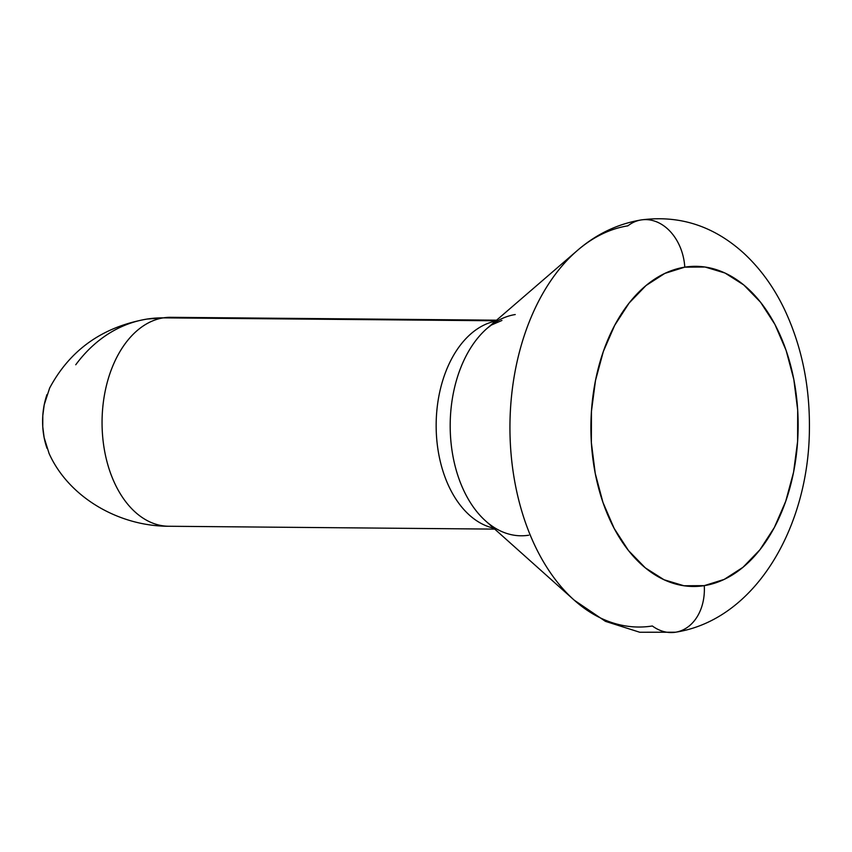 <?xml version="1.0" encoding="UTF-8"?>
<svg xmlns="http://www.w3.org/2000/svg" width="852" height="852" viewBox="0 0 852 852"><rect width="100%" height="100%" fill="white"/><g stroke="black" fill="none" stroke-linecap="round" stroke-linejoin="round"><path stroke-width="1.28" d="M46.998 394.519A56.53 36.583 90.5 0 0 47.03 448.354M165.181 526.078A104.466 67.617 -89.5 0 1 102.059 424.051A104.466 67.617 -89.5 0 1 163.328 317.86A170.954 129.557 -99 0 0 146.821 319.095A170.954 129.557 81 0 1 163.328 317.86A104.466 67.617 90.5 0 0 102.112 426.82A104.466 67.617 90.5 0 0 168.76 526.259C119.152 526.334 68.703 497.547 48.926 453.126M495.896 320.778L163.328 317.86L495.896 320.778M490.763 322.365A104.466 67.617 -89.5 0 0 436.171 427.81A104.466 67.617 -89.5 0 0 493.649 528.133A104.466 67.617 -89.5 0 1 436.16 424.126A104.466 67.617 -89.5 0 1 495.47 321.151M676.626 632.024A47.488 35.986 -99 0 0 704.263 585.643A47.488 35.986 81 0 1 676.626 632.024A47.488 35.986 81 0 1 652.355 625.986A201.125 130.175 -89.5 0 1 574.259 600.191A201.125 130.175 -89.5 0 1 509.943 424.775A201.125 130.175 -89.5 0 1 577.326 250.52A201.125 130.175 -89.5 0 1 627.881 225.844A47.488 35.986 81 0 1 642.568 219.752A47.488 35.986 81 0 1 684.784 267.155A47.488 35.986 -99 0 0 642.568 219.752M487.355 328.148A110.92 71.792 90.5 0 0 450.197 424.253A110.92 71.792 90.5 0 0 485.661 520.987L574.259 600.191L605.431 621.353L639.724 632.248L675.476 632.227C755.756 619.83 808.825 526.536 809.4 429.365C809.933 385.69 801.572 345.603 784.341 309.095C773.68 286.911 760.016 268.146 743.317 252.788C713.433 225.876 679.395 214.928 641.173 219.933C617.498 223.938 596.208 234.13 577.326 250.52L487.355 328.148L491.348 325.059L501.945 320.458M563.002 264.834A201.125 130.175 90.5 0 0 559.008 584.206M704.263 585.643A160.08 103.614 -89.5 0 1 591.363 442.699A160.08 103.614 -89.5 0 1 684.784 267.155L664.848 273.396L646.05 285.516L629.117 303.046L614.697 325.326L603.344 351.482L595.495 380.514L591.448 411.314L591.363 442.699L595.25 473.456L602.95 502.392L614.164 528.421L628.467 550.53L645.315 567.858L664.049 579.754L683.954 585.761L704.263 585.643L724.2 579.403L742.997 567.283L759.941 549.742L774.361 527.473L785.714 501.317L793.563 472.274L797.6 441.474L797.685 410.089L793.808 379.342L786.108 350.396L774.894 324.367L760.58 302.268L743.743 284.93L725.009 273.034L705.094 267.027L684.784 267.155A160.08 103.614 -89.5 0 1 797.685 410.089A160.08 103.614 -89.5 0 1 704.263 585.643M496.588 320.182L170.602 317.317A104.466 67.617 90.5 0 0 163.328 317.86M75.753 364.762A170.954 129.557 81 0 1 146.821 319.095M49.086 453.498L44.134 437.608L42.76 426.745L42.792 415.669L44.219 404.796L49.65 388.011M515.236 314.548A110.92 71.792 90.5 0 0 479.452 336.039A110.92 71.792 90.5 0 0 477.248 512.18A110.92 71.792 90.5 0 0 528.73 535.216M49.491 388.342C69.96 349.927 102.485 326.838 147.045 319.063L170.602 317.317M494.746 529.113L168.76 526.259"/></g></svg>
